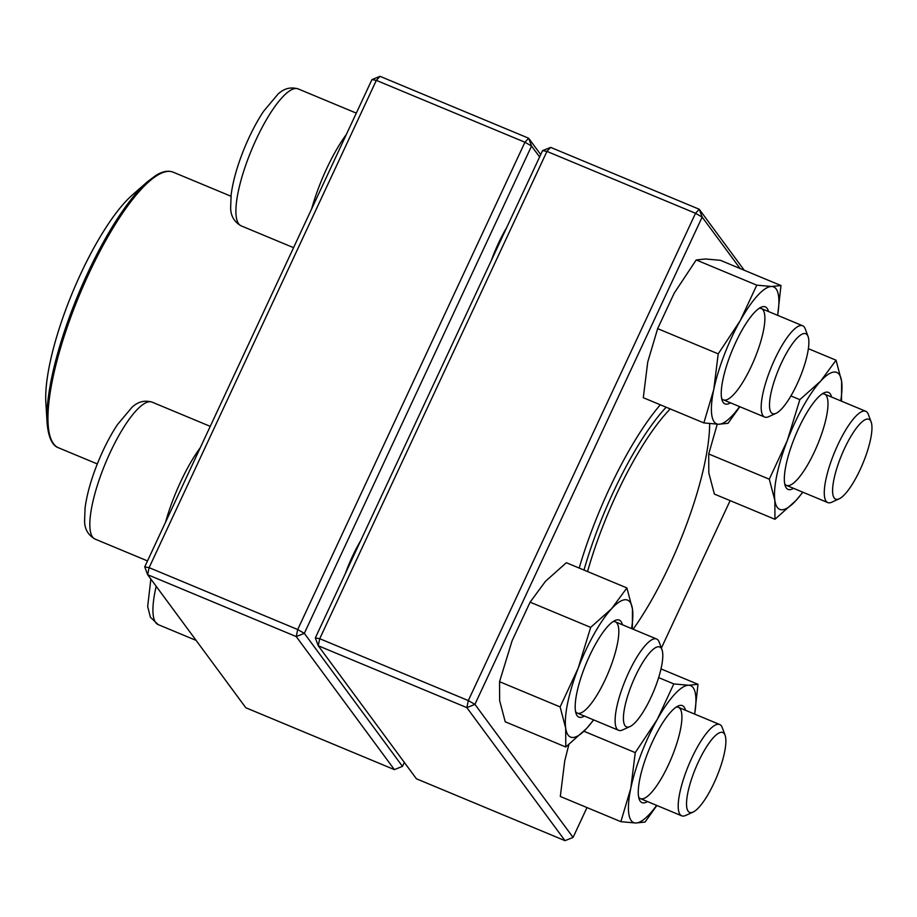 <?xml version="1.0" encoding="UTF-8"?>
<svg xmlns="http://www.w3.org/2000/svg" width="917" height="917" viewBox="0 0 917 917"><rect width="100%" height="100%" fill="white"/><g stroke="black" fill="none" stroke-linecap="round" stroke-linejoin="round"><path stroke-width="1.38" d="M394.39 769.615L296.237 636.581L147.648 574.707L245.802 707.741L394.39 769.615L402.471 766.371L404.328 762.405M144.726 566.878L149.116 567.657L147.648 574.707L144.726 566.878L371.947 79.584L376.337 80.364L149.116 567.657L297.704 629.532L524.937 142.238L376.337 80.364L380.039 76.34L528.628 138.215L540.709 154.595M539.609 156.967L531.551 146.044L304.329 633.338L402.471 766.371M345.285 573.687A55.628 14.683 -67.4 0 1 352.392 556.459A55.628 14.683 -67.4 0 1 360.633 540.766M491.352 260.451A55.628 14.683 -67.4 0 1 498.458 243.223A55.628 14.683 -67.4 0 1 506.7 227.531M531.551 146.044L528.628 138.215L524.937 142.238L531.551 146.044M304.329 633.338L297.704 629.532L296.237 636.581L304.329 633.338M380.039 76.34L371.947 79.584M776.057 413.315L768.687 416.685A49.449 13.044 -67.4 0 1 764.663 417.052A49.449 13.044 -67.4 0 1 774.75 359.315A49.449 13.044 -67.4 0 1 802.673 325.764A49.449 13.044 -67.4 0 1 805.252 328.882L808.06 336.482A43.259 11.417 112.6 0 0 781.364 363.121A43.259 11.417 112.6 0 0 776.057 413.315A43.259 11.417 112.6 0 0 799.716 378.091A43.259 11.417 112.6 0 0 808.06 336.482M839.158 498.837L831.776 502.207A49.449 13.044 -67.4 0 1 827.764 502.573A49.449 13.044 -67.4 0 1 826.114 501.232A49.449 13.044 -67.4 0 1 836.247 448.344A49.449 13.044 -67.4 0 1 865.774 411.286A49.449 13.044 -67.4 0 1 867.425 412.627A49.449 13.044 -67.4 0 1 868.342 414.392L871.15 422.003A43.259 11.417 112.6 0 0 870.348 420.456A43.259 11.417 112.6 0 0 840.751 457.239A43.259 11.417 112.6 0 0 839.158 498.837A43.259 11.417 112.6 0 0 862.805 463.612A43.259 11.417 112.6 0 0 871.15 422.003M693.092 812.072L685.71 815.442A49.449 13.044 -67.4 0 1 681.698 815.821A49.449 13.044 -67.4 0 1 691.773 758.072A49.449 13.044 -67.4 0 1 719.707 724.522A49.449 13.044 -67.4 0 1 722.275 727.639L725.083 735.251A43.259 11.417 112.6 0 0 695.671 768.068A43.259 11.417 112.6 0 0 693.092 812.072A43.259 11.417 112.6 0 0 714.011 783.038A43.259 11.417 112.6 0 0 725.083 735.251M629.99 726.562L622.62 729.932A49.449 13.044 -67.4 0 1 618.597 730.299A49.449 13.044 -67.4 0 1 616.946 728.946A49.449 13.044 -67.4 0 1 627.09 676.07A49.449 13.044 -67.4 0 1 656.606 639A49.449 13.044 -67.4 0 1 658.257 640.353A49.449 13.044 -67.4 0 1 659.185 642.118L661.994 649.729A43.259 11.417 112.6 0 0 636.398 674.052A43.259 11.417 112.6 0 0 625.039 725.702A43.259 11.417 112.6 0 0 629.99 726.562A43.259 11.417 112.6 0 0 653.649 691.326A43.259 11.417 112.6 0 0 661.994 649.729M108 224.436A127.623 33.677 112.6 0 0 45.85 402.586L47.099 422.852A148.336 39.144 -67.4 0 1 119.325 215.804A148.336 39.144 -67.4 0 1 147.522 181.681L132.254 195.069A127.623 33.677 112.6 0 0 108 224.436M583.98 570.065A149.265 39.385 -67.4 0 1 666.155 407.228M709.643 423.631A146.17 38.571 -67.4 0 1 666.464 571.692A146.17 38.571 -67.4 0 1 633.154 629.234M587.556 571.543A146.17 38.571 -67.4 0 1 670.235 408.925M315.333 637.923L319.724 638.702L318.256 645.751L416.41 778.785L564.998 840.66L466.845 707.626L318.256 645.751L315.333 637.923L542.555 150.629L546.945 151.408L319.724 638.702L468.312 700.577L695.533 213.283L546.945 151.408L550.647 147.385L699.235 209.259L744.226 270.24M579.177 568.059A156.99 41.425 -67.4 0 1 660.297 404.787M740.099 268.521L702.158 217.088L474.926 704.371L573.079 837.416L586.995 807.568M661.375 648.067L730.127 500.625M542.555 150.629L550.647 147.385M699.235 209.259L695.533 213.283L702.158 217.088L699.235 209.259M468.312 700.577L466.845 707.626L474.926 704.371L468.312 700.577M573.079 837.416L564.998 840.66M647.494 801.573A52.533 13.858 -67.4 0 1 639.252 799.315A52.533 13.858 -67.4 0 1 649.374 748.799A52.533 13.858 -67.4 0 1 678.099 706.021A52.533 13.858 -67.4 0 1 685.503 710.285M694.65 714.091A74.162 19.566 112.6 0 0 688.644 685.251A74.162 19.566 112.6 0 0 657.271 719.409A74.162 19.566 112.6 0 0 630.804 788.288A74.162 19.566 112.6 0 0 635.71 823.008A74.162 19.566 112.6 0 0 656.641 805.378M583.946 731.25L635.252 752.616L630.804 788.288L620.878 821.678L635.71 823.008L645.064 822.056L656.87 805.481M568.838 744.65L564.757 760.789L560.31 796.46L620.878 821.678M658.635 677.606L673.812 683.922L657.271 719.409L635.252 752.616M660.997 668.894L697.997 684.3L688.644 685.251L673.812 683.922M694.673 714.102L697.997 684.3M638.668 797.137A49.449 13.044 112.6 0 0 640.421 798.627A49.449 13.044 112.6 0 0 662.693 776.126A49.449 13.044 112.6 0 0 678.431 707.339A49.449 13.044 112.6 0 0 676.138 707.145M584.404 716.051A52.533 13.858 -67.4 0 1 576.151 713.804A52.533 13.858 -67.4 0 1 575.429 710.744A52.533 13.858 -67.4 0 1 587.751 659.862A52.533 13.858 -67.4 0 1 615.009 620.5A52.533 13.858 -67.4 0 1 622.414 624.764M631.549 628.569A74.162 19.566 112.6 0 0 632.478 609.117A74.162 19.566 112.6 0 0 611.524 608.796A74.162 19.566 112.6 0 0 578.134 668.287A74.162 19.566 112.6 0 0 565.686 728.098A74.162 19.566 112.6 0 0 586.639 728.419A74.162 19.566 112.6 0 0 593.54 719.868M590.674 627.377L530.106 602.16L545.489 581.298L566.339 562.717L626.907 587.935L611.524 608.796L590.674 627.377L578.134 668.287L560.115 706.915L565.686 728.098L565.789 747L586.639 728.419L593.712 719.937M632.352 628.902L632.478 609.117L626.907 587.935M530.106 602.16L512.087 640.788L499.547 681.698L499.65 700.599L505.221 721.782L565.789 747M499.547 681.698L560.115 706.915M575.567 711.615A49.449 13.044 112.6 0 0 577.32 713.105A49.449 13.044 112.6 0 0 608.372 672.482A49.449 13.044 112.6 0 0 615.341 621.818A49.449 13.044 112.6 0 0 613.049 621.623M730.471 402.815A52.533 13.858 -67.4 0 1 722.218 400.557A52.533 13.858 -67.4 0 1 741.67 330.773A52.533 13.858 -67.4 0 1 761.076 307.264A52.533 13.858 -67.4 0 1 768.48 311.528M777.616 315.333A74.162 19.566 112.6 0 0 771.61 286.494A74.162 19.566 112.6 0 0 740.237 320.652A74.162 19.566 112.6 0 0 713.77 389.53A74.162 19.566 112.6 0 0 718.687 424.25A74.162 19.566 112.6 0 0 739.606 406.621M756.777 285.164L696.209 259.947L705.574 258.995L720.407 260.313L780.975 285.542L771.61 286.494L756.777 285.164L740.237 320.652L718.217 353.859L713.77 389.53L703.855 422.92L718.687 424.25L728.041 423.299L739.847 406.724M777.65 315.345L780.975 285.542M696.209 259.947L674.201 293.153L657.649 328.63L647.734 362.032L643.287 397.703L703.855 422.92M657.649 328.63L718.217 353.859M721.633 398.379A49.449 13.044 112.6 0 0 723.387 399.869A49.449 13.044 112.6 0 0 754.439 359.235A49.449 13.044 112.6 0 0 761.408 308.582A49.449 13.044 112.6 0 0 759.116 308.387M793.56 488.337A52.533 13.858 -67.4 0 1 785.319 486.079A52.533 13.858 -67.4 0 1 795.44 435.564A52.533 13.858 -67.4 0 1 824.165 392.785A52.533 13.858 -67.4 0 1 831.57 397.038M840.717 400.855A74.162 19.566 112.6 0 0 841.634 381.403A74.162 19.566 112.6 0 0 820.692 381.071A74.162 19.566 112.6 0 0 787.29 440.561A74.162 19.566 112.6 0 0 774.854 500.373A74.162 19.566 112.6 0 0 795.796 500.705A74.162 19.566 112.6 0 0 802.707 492.142M717.243 424.204L708.715 453.972L708.807 472.874L714.377 494.068L774.945 519.286L795.796 500.705L802.879 492.211M708.715 453.972L769.283 479.19L774.854 500.373L774.945 519.286M790.901 395.938L799.842 399.652L787.29 440.561L769.283 479.19M808.37 348.678L836.063 360.209L820.692 381.071L799.842 399.652M841.519 401.188L841.634 381.403L836.063 360.209M784.734 483.901A49.449 13.044 112.6 0 0 786.488 485.391A49.449 13.044 112.6 0 0 813.322 454.133A49.449 13.044 112.6 0 0 827.753 400.087A49.449 13.044 112.6 0 0 824.498 394.092A49.449 13.044 112.6 0 0 822.205 393.897M311.642 208.916A74.162 19.566 -67.4 0 1 326.704 168.568A74.162 19.566 -67.4 0 1 346.374 134.444M356.312 113.123L298.163 88.903A74.162 19.566 112.6 0 0 251.579 149.849A74.162 19.566 112.6 0 0 241.137 225.846L293.566 247.67M156.188 586.284A74.162 19.566 112.6 0 0 158.171 624.603L150.399 617.233L147.671 606.527L150.858 579.051M165.576 522.151A74.162 19.566 -67.4 0 1 200.307 447.691M210.245 426.359L152.096 402.139A74.162 19.566 112.6 0 0 105.512 463.085A74.162 19.566 112.6 0 0 95.07 539.081L147.499 560.917M230.958 196.227L173.233 172.201A149.265 39.385 112.6 0 0 120.792 215.816A149.265 39.385 112.6 0 0 57.576 358.467A149.265 39.385 112.6 0 0 58.482 447.783L97.305 463.945M802.673 325.764L761.408 308.582M764.663 417.052L723.387 399.869M298.163 88.903C290.609 86.725 283.869 88.479 277.943 94.187L263.511 111.381C256.817 121.514 250.673 133.24 245.068 146.571C237.698 164.303 233.056 180.351 231.141 194.702L230.648 207.884C230.752 215.953 234.248 221.937 241.137 225.846M865.774 411.286L824.498 394.092M827.764 502.573L786.488 485.391M196.112 640.398L158.171 624.603M719.707 724.522L678.431 707.339M681.698 815.821L640.421 798.627M656.606 639L615.341 621.818M618.597 730.299L577.32 713.105M152.096 402.139C144.542 399.961 137.802 401.726 131.876 407.423L117.445 424.617C110.751 434.75 104.607 446.476 99.002 459.807C91.631 477.551 86.989 493.587 85.075 507.938L84.582 521.12C84.685 529.189 88.181 535.173 95.07 539.081M47.099 422.852C48.727 442.464 55.158 446.694 58.482 447.783M173.233 172.201C168.212 170.264 162.435 171.33 155.913 175.388L147.522 181.681"/></g></svg>
